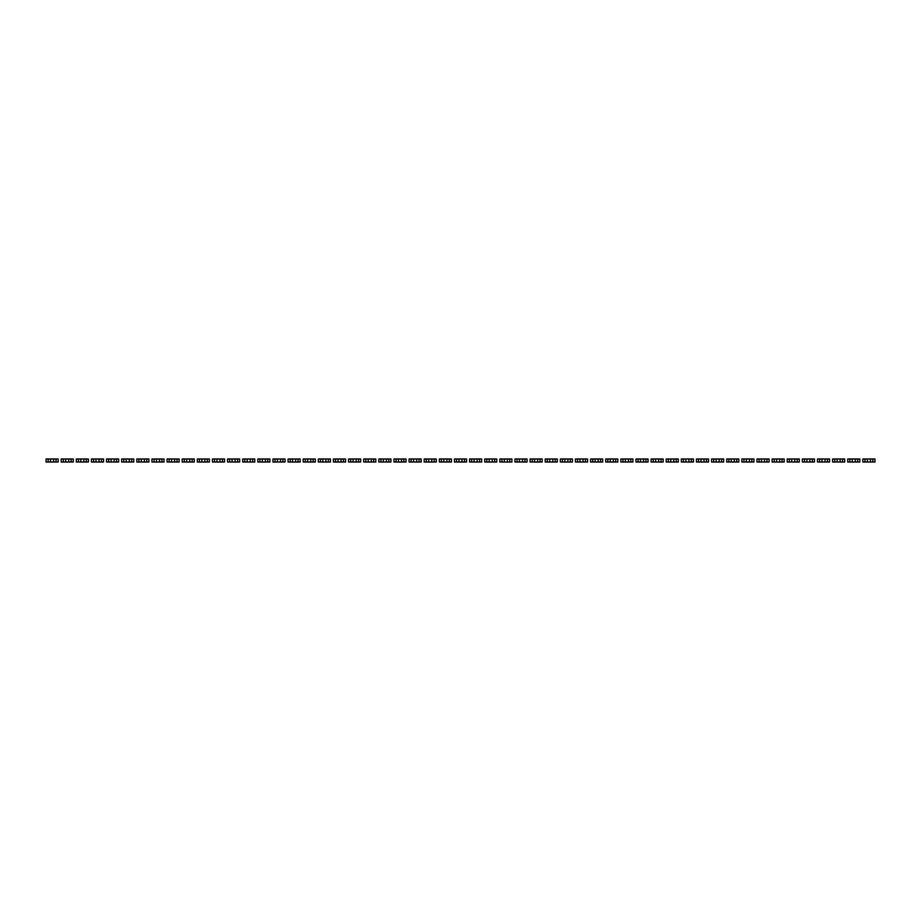 <?xml version="1.0" encoding="UTF-8"?>
<svg xmlns="http://www.w3.org/2000/svg" width="921" height="921" viewBox="0 0 921 921"><rect width="100%" height="100%" fill="white"/><g stroke="black" fill="none" stroke-linecap="round" stroke-linejoin="round"><path stroke-width="1.38" d="M48.168 458.992L48.168 462.008L46.05 462.008L46.05 458.992L50.586 458.992L50.586 462.008L58.15 462.008L58.15 458.992L56.031 458.992L56.031 462.008M48.168 462.008L50.586 462.008M50.586 458.992L53.614 458.992L53.614 462.008M53.614 458.992L56.031 458.992M63.296 458.992L63.296 462.008L61.177 462.008L61.177 458.992L65.713 458.992L65.713 462.008L73.277 462.008L73.277 458.992L71.159 458.992L71.159 462.008M63.296 462.008L65.713 462.008M65.713 458.992L68.741 458.992L68.741 462.008M68.741 458.992L71.159 458.992M78.423 458.992L78.423 462.008L76.305 462.008L76.305 458.992L80.841 458.992L80.841 462.008L88.404 462.008L88.404 458.992L86.286 458.992L86.286 462.008M78.423 462.008L80.841 462.008M80.841 458.992L83.869 458.992L83.869 462.008M83.869 458.992L86.286 458.992M93.551 458.992L93.551 462.008L91.432 462.008L91.432 458.992L95.968 458.992L95.968 462.008L103.532 462.008L103.532 458.992L101.414 458.992L101.414 462.008M93.551 462.008L95.968 462.008M95.968 458.992L98.996 458.992L98.996 462.008M98.996 458.992L101.414 458.992M108.666 458.992L108.666 462.008L106.548 462.008L106.548 458.992L111.096 458.992L111.096 462.008L118.659 462.008L118.659 458.992L116.541 458.992L116.541 462.008M108.666 462.008L111.096 462.008M111.096 458.992L114.112 458.992L114.112 462.008M114.112 458.992L116.541 458.992M123.794 458.992L123.794 462.008L121.676 462.008L121.676 458.992L126.223 458.992L126.223 462.008L133.775 462.008L133.775 458.992L131.657 458.992L131.657 462.008M123.794 462.008L126.223 462.008M126.223 458.992L129.239 458.992L129.239 462.008M129.239 458.992L131.657 458.992M138.921 458.992L138.921 462.008L136.803 462.008L136.803 458.992L141.339 458.992L141.339 462.008L148.903 462.008L148.903 458.992L146.784 458.992L146.784 462.008M138.921 462.008L141.339 462.008M141.339 458.992L144.367 458.992L144.367 462.008M144.367 458.992L146.784 458.992M154.049 458.992L154.049 462.008L151.93 462.008L151.93 458.992L156.466 458.992L156.466 462.008L164.03 462.008L164.03 458.992L161.912 458.992L161.912 462.008M154.049 462.008L156.466 462.008M156.466 458.992L159.494 458.992L159.494 462.008M159.494 458.992L161.912 458.992M169.176 458.992L169.176 462.008L167.058 462.008L167.058 458.992L171.594 458.992L171.594 462.008L179.158 462.008L179.158 458.992L177.039 458.992L177.039 462.008M169.176 462.008L171.594 462.008M171.594 458.992L174.622 458.992L174.622 462.008M174.622 458.992L177.039 458.992M184.304 458.992L184.304 462.008L182.185 462.008L182.185 458.992L186.721 458.992L186.721 462.008L194.285 462.008L194.285 458.992L192.167 458.992L192.167 462.008M184.304 462.008L186.721 462.008M186.721 458.992L189.749 458.992L189.749 462.008M189.749 458.992L192.167 458.992M199.431 458.992L199.431 462.008L197.313 462.008L197.313 458.992L201.849 458.992L201.849 462.008L209.412 462.008L209.412 458.992L207.294 458.992L207.294 462.008M199.431 462.008L201.849 462.008M201.849 458.992L204.876 458.992L204.876 462.008M204.876 458.992L207.294 458.992M214.547 458.992L214.547 462.008L212.44 462.008L212.44 458.992L216.976 458.992L216.976 462.008L224.54 462.008L224.54 458.992L222.422 458.992L222.422 462.008M214.547 462.008L216.976 462.008M216.976 458.992L219.992 458.992L219.992 462.008M219.992 458.992L222.422 458.992M229.674 458.992L229.674 462.008L227.556 462.008L227.556 458.992L232.104 458.992L232.104 462.008L239.667 462.008L239.667 458.992L237.549 458.992L237.549 462.008M229.674 462.008L232.104 462.008M232.104 458.992L235.12 458.992L235.12 462.008M235.12 458.992L237.549 458.992M244.802 458.992L244.802 462.008L242.684 462.008L242.684 458.992L247.219 458.992L247.219 462.008L254.783 462.008L254.783 458.992L252.665 458.992L252.665 462.008M244.802 462.008L247.219 462.008M247.219 458.992L250.247 458.992L250.247 462.008M250.247 458.992L252.665 458.992M259.929 458.992L259.929 462.008L257.811 462.008L257.811 458.992L262.347 458.992L262.347 462.008L269.911 462.008L269.911 458.992L267.792 458.992L267.792 462.008M259.929 462.008L262.347 462.008M262.347 458.992L265.375 458.992L265.375 462.008M265.375 458.992L267.792 458.992M275.057 458.992L275.057 462.008L272.938 462.008L272.938 458.992L277.474 458.992L277.474 462.008L285.038 462.008L285.038 458.992L282.92 458.992L282.92 462.008M275.057 462.008L277.474 462.008M277.474 458.992L280.502 458.992L280.502 462.008M280.502 458.992L282.92 458.992M290.184 458.992L290.184 462.008L288.066 462.008L288.066 458.992L292.602 458.992L292.602 462.008L300.165 462.008L300.165 458.992L298.047 458.992L298.047 462.008M290.184 462.008L292.602 462.008M292.602 458.992L295.629 458.992L295.629 462.008M295.629 458.992L298.047 458.992M305.312 458.992L305.312 462.008L303.193 462.008L303.193 458.992L307.729 458.992L307.729 462.008L315.293 462.008L315.293 458.992L313.175 458.992L313.175 462.008M305.312 462.008L307.729 462.008M307.729 458.992L310.757 458.992L310.757 462.008M310.757 458.992L313.175 458.992M320.439 458.992L320.439 462.008L318.321 462.008L318.321 458.992L322.857 458.992L322.857 462.008L330.42 462.008L330.42 458.992L328.302 458.992L328.302 462.008M320.439 462.008L322.857 462.008M322.857 458.992L325.884 458.992L325.884 462.008M325.884 458.992L328.302 458.992M335.555 458.992L335.555 462.008L333.448 462.008L333.448 458.992L337.984 458.992L337.984 462.008L345.548 462.008L345.548 458.992L343.429 458.992L343.429 462.008M335.555 462.008L337.984 462.008M337.984 458.992L341 458.992L341 462.008M341 458.992L343.429 458.992M350.682 458.992L350.682 462.008L348.564 462.008L348.564 458.992L353.111 458.992L353.111 462.008L360.664 462.008L360.664 458.992L358.557 458.992L358.557 462.008M350.682 462.008L353.111 462.008M353.111 458.992L356.128 458.992L356.128 462.008M356.128 458.992L358.557 458.992M365.81 458.992L365.81 462.008L363.691 462.008L363.691 458.992L368.227 458.992L368.227 462.008L375.791 462.008L375.791 458.992L373.673 458.992L373.673 462.008M365.81 462.008L368.227 462.008M368.227 458.992L371.255 458.992L371.255 462.008M371.255 458.992L373.673 458.992M380.937 458.992L380.937 462.008L378.819 462.008L378.819 458.992L383.355 458.992L383.355 462.008L390.918 462.008L390.918 458.992L388.8 458.992L388.8 462.008M380.937 462.008L383.355 462.008M383.355 458.992L386.383 458.992L386.383 462.008M386.383 458.992L388.8 458.992M396.065 458.992L396.065 462.008L393.946 462.008L393.946 458.992L398.482 458.992L398.482 462.008L406.046 462.008L406.046 458.992L403.928 458.992L403.928 462.008M396.065 462.008L398.482 462.008M398.482 458.992L401.51 458.992L401.51 462.008M401.51 458.992L403.928 458.992M411.192 458.992L411.192 462.008L409.074 462.008L409.074 458.992L413.61 458.992L413.61 462.008L421.173 462.008L421.173 458.992L419.055 458.992L419.055 462.008M411.192 462.008L413.61 462.008M413.61 458.992L416.637 458.992L416.637 462.008M416.637 458.992L419.055 458.992M426.319 458.992L426.319 462.008L424.201 462.008L424.201 458.992L428.737 458.992L428.737 462.008L436.301 462.008L436.301 458.992L434.182 458.992L434.182 462.008M426.319 462.008L428.737 462.008M428.737 458.992L431.765 458.992L431.765 462.008M431.765 458.992L434.182 458.992M441.447 458.992L441.447 462.008L439.329 462.008L439.329 458.992L443.864 458.992L443.864 462.008L451.428 462.008L451.428 458.992L449.31 458.992L449.31 462.008M441.447 462.008L443.864 462.008M443.864 458.992L446.892 458.992L446.892 462.008M446.892 458.992L449.31 458.992M456.563 458.992L456.563 462.008L454.444 462.008L454.444 458.992L458.992 458.992L458.992 462.008L466.556 462.008L466.556 458.992L464.437 458.992L464.437 462.008M456.563 462.008L458.992 462.008M458.992 458.992L462.008 458.992L462.008 462.008M462.008 458.992L464.437 458.992M471.69 458.992L471.69 462.008L469.572 462.008L469.572 458.992L474.108 458.992L474.108 462.008L481.671 462.008L481.671 458.992L479.553 458.992L479.553 462.008M471.69 462.008L474.108 462.008M474.108 458.992L477.136 458.992L477.136 462.008M477.136 458.992L479.553 458.992M486.818 458.992L486.818 462.008L484.699 462.008L484.699 458.992L489.235 458.992L489.235 462.008L496.799 462.008L496.799 458.992L494.681 458.992L494.681 462.008M486.818 462.008L489.235 462.008M489.235 458.992L492.263 458.992L492.263 462.008M492.263 458.992L494.681 458.992M501.945 458.992L501.945 462.008L499.827 462.008L499.827 458.992L504.363 458.992L504.363 462.008L511.926 462.008L511.926 458.992L509.808 458.992L509.808 462.008M501.945 462.008L504.363 462.008M504.363 458.992L507.39 458.992L507.39 462.008M507.39 458.992L509.808 458.992M517.072 458.992L517.072 462.008L514.954 462.008L514.954 458.992L519.49 458.992L519.49 462.008L527.054 462.008L527.054 458.992L524.935 458.992L524.935 462.008M517.072 462.008L519.49 462.008M519.49 458.992L522.518 458.992L522.518 462.008M522.518 458.992L524.935 458.992M532.2 458.992L532.2 462.008L530.082 462.008L530.082 458.992L534.617 458.992L534.617 462.008L542.181 462.008L542.181 458.992L540.063 458.992L540.063 462.008M532.2 462.008L534.617 462.008M534.617 458.992L537.645 458.992L537.645 462.008M537.645 458.992L540.063 458.992M547.327 458.992L547.327 462.008L545.209 462.008L545.209 458.992L549.745 458.992L549.745 462.008L557.309 462.008L557.309 458.992L555.19 458.992L555.19 462.008M547.327 462.008L549.745 462.008M549.745 458.992L552.773 458.992L552.773 462.008M552.773 458.992L555.19 458.992M562.443 458.992L562.443 462.008L560.336 462.008L560.336 458.992L564.872 458.992L564.872 462.008L572.436 462.008L572.436 458.992L570.318 458.992L570.318 462.008M562.443 462.008L564.872 462.008M564.872 458.992L567.889 458.992L567.889 462.008M567.889 458.992L570.318 458.992M577.571 458.992L577.571 462.008L575.452 462.008L575.452 458.992L580 458.992L580 462.008L587.552 462.008L587.552 458.992L585.445 458.992L585.445 462.008M577.571 462.008L580 462.008M580 458.992L583.016 458.992L583.016 462.008M583.016 458.992L585.445 458.992M592.698 458.992L592.698 462.008L590.58 462.008L590.58 458.992L595.116 458.992L595.116 462.008L602.679 462.008L602.679 458.992L600.561 458.992L600.561 462.008M592.698 462.008L595.116 462.008M595.116 458.992L598.143 458.992L598.143 462.008M598.143 458.992L600.561 458.992M607.825 458.992L607.825 462.008L605.707 462.008L605.707 458.992L610.243 458.992L610.243 462.008L617.807 462.008L617.807 458.992L615.688 458.992L615.688 462.008M607.825 462.008L610.243 462.008M610.243 458.992L613.271 458.992L613.271 462.008M613.271 458.992L615.688 458.992M622.953 458.992L622.953 462.008L620.835 462.008L620.835 458.992L625.371 458.992L625.371 462.008L632.934 462.008L632.934 458.992L630.816 458.992L630.816 462.008M622.953 462.008L625.371 462.008M625.371 458.992L628.398 458.992L628.398 462.008M628.398 458.992L630.816 458.992M638.08 458.992L638.08 462.008L635.962 462.008L635.962 458.992L640.498 458.992L640.498 462.008L648.062 462.008L648.062 458.992L645.943 458.992L645.943 462.008M638.08 462.008L640.498 462.008M640.498 458.992L643.526 458.992L643.526 462.008M643.526 458.992L645.943 458.992M653.208 458.992L653.208 462.008L651.089 462.008L651.089 458.992L655.625 458.992L655.625 462.008L663.189 462.008L663.189 458.992L661.071 458.992L661.071 462.008M653.208 462.008L655.625 462.008M655.625 458.992L658.653 458.992L658.653 462.008M658.653 458.992L661.071 458.992M668.335 458.992L668.335 462.008L666.217 462.008L666.217 458.992L670.753 458.992L670.753 462.008L678.317 462.008L678.317 458.992L676.198 458.992L676.198 462.008M668.335 462.008L670.753 462.008M670.753 458.992L673.781 458.992L673.781 462.008M673.781 458.992L676.198 458.992M683.451 458.992L683.451 462.008L681.333 462.008L681.333 458.992L685.88 458.992L685.88 462.008L693.444 462.008L693.444 458.992L691.326 458.992L691.326 462.008M683.451 462.008L685.88 462.008M685.88 458.992L688.896 458.992L688.896 462.008M688.896 458.992L691.326 458.992M698.578 458.992L698.578 462.008L696.46 462.008L696.46 458.992L701.008 458.992L701.008 462.008L708.56 462.008L708.56 458.992L706.453 458.992L706.453 462.008M698.578 462.008L701.008 462.008M701.008 458.992L704.024 458.992L704.024 462.008M704.024 458.992L706.453 458.992M713.706 458.992L713.706 462.008L711.588 462.008L711.588 458.992L716.124 458.992L716.124 462.008L723.687 462.008L723.687 458.992L721.569 458.992L721.569 462.008M713.706 462.008L716.124 462.008M716.124 458.992L719.151 458.992L719.151 462.008M719.151 458.992L721.569 458.992M728.833 458.992L728.833 462.008L726.715 462.008L726.715 458.992L731.251 458.992L731.251 462.008L738.815 462.008L738.815 458.992L736.696 458.992L736.696 462.008M728.833 462.008L731.251 462.008M731.251 458.992L734.279 458.992L734.279 462.008M734.279 458.992L736.696 458.992M743.961 458.992L743.961 462.008L741.842 462.008L741.842 458.992L746.378 458.992L746.378 462.008L753.942 462.008L753.942 458.992L751.824 458.992L751.824 462.008M743.961 462.008L746.378 462.008M746.378 458.992L749.406 458.992L749.406 462.008M749.406 458.992L751.824 458.992M759.088 458.992L759.088 462.008L756.97 462.008L756.97 458.992L761.506 458.992L761.506 462.008L769.07 462.008L769.07 458.992L766.951 458.992L766.951 462.008M759.088 462.008L761.506 462.008M761.506 458.992L764.534 458.992L764.534 462.008M764.534 458.992L766.951 458.992M774.216 458.992L774.216 462.008L772.097 462.008L772.097 458.992L776.633 458.992L776.633 462.008L784.197 462.008L784.197 458.992L782.079 458.992L782.079 462.008M774.216 462.008L776.633 462.008M776.633 458.992L779.661 458.992L779.661 462.008M779.661 458.992L782.079 458.992M789.343 458.992L789.343 462.008L787.225 462.008L787.225 458.992L791.761 458.992L791.761 462.008L799.324 462.008L799.324 458.992L797.206 458.992L797.206 462.008M789.343 462.008L791.761 462.008M791.761 458.992L794.777 458.992L794.777 462.008M794.777 458.992L797.206 458.992M804.459 458.992L804.459 462.008L802.341 462.008L802.341 458.992L806.888 458.992L806.888 462.008L814.452 462.008L814.452 458.992L812.334 458.992L812.334 462.008M804.459 462.008L806.888 462.008M806.888 458.992L809.904 458.992L809.904 462.008M809.904 458.992L812.334 458.992M819.586 458.992L819.586 462.008L817.468 462.008L817.468 458.992L822.004 458.992L822.004 462.008L829.568 462.008L829.568 458.992L827.449 458.992L827.449 462.008M819.586 462.008L822.004 462.008M822.004 458.992L825.032 458.992L825.032 462.008M825.032 458.992L827.449 458.992M834.714 458.992L834.714 462.008L832.596 462.008L832.596 458.992L837.131 458.992L837.131 462.008L844.695 462.008L844.695 458.992L842.577 458.992L842.577 462.008M834.714 462.008L837.131 462.008M837.131 458.992L840.159 458.992L840.159 462.008M840.159 458.992L842.577 458.992M849.841 458.992L849.841 462.008L847.723 462.008L847.723 458.992L852.259 458.992L852.259 462.008L859.823 462.008L859.823 458.992L857.704 458.992L857.704 462.008M849.841 462.008L852.259 462.008M852.259 458.992L855.287 458.992L855.287 462.008M855.287 458.992L857.704 458.992M864.969 458.992L864.969 462.008L862.85 462.008L862.85 458.992L867.386 458.992L867.386 462.008L874.95 462.008L874.95 458.992L872.832 458.992L872.832 462.008M864.969 462.008L867.386 462.008M867.386 458.992L870.414 458.992L870.414 462.008M870.414 458.992L872.832 458.992"/></g></svg>
